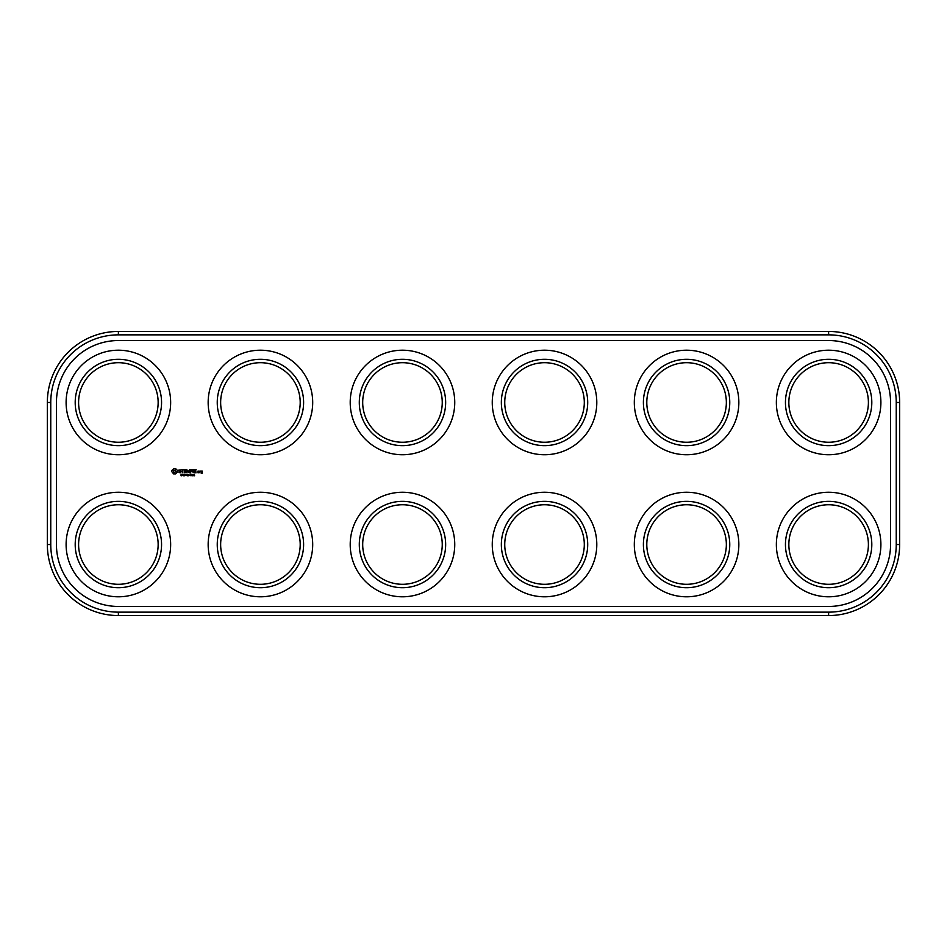 <?xml version="1.0" encoding="UTF-8"?>
<svg xmlns="http://www.w3.org/2000/svg" width="947" height="947" viewBox="0 0 947 947"><rect width="100%" height="100%" fill="white"/><g stroke="black" fill="none" stroke-linecap="round" stroke-linejoin="round"><path stroke-width="1.42" d="M118.375 615.55L828.625 615.55A71.025 71.025 0 0 0 899.65 544.525L899.65 402.475A71.025 71.025 0 0 0 828.625 331.45L118.375 331.45A71.025 71.025 0 0 0 47.35 402.475L47.35 544.525A71.025 71.025 0 0 0 118.375 615.55L118.375 612.141L828.625 612.141A67.616 67.616 0 0 0 896.241 544.525L896.241 402.475A67.616 67.616 0 0 0 828.625 334.859L118.375 334.859A67.616 67.616 0 0 0 50.759 402.475L50.759 544.525A67.616 67.616 0 0 0 118.375 612.141M118.375 340.541A61.934 61.934 0 0 0 56.441 402.475L56.441 544.525A61.934 61.934 0 0 0 118.375 606.459L828.625 606.459A61.934 61.934 0 0 0 890.559 544.525L890.559 402.475A61.934 61.934 0 0 0 828.625 340.541L118.375 340.541M524.638 436.922A39.774 39.774 0 0 1 524.638 368.028A39.774 39.774 0 0 1 584.299 402.475A39.774 39.774 0 0 1 524.638 436.922M666.688 436.922A39.774 39.774 0 0 1 666.688 368.028A39.774 39.774 0 0 1 726.349 402.475A39.774 39.774 0 0 1 666.688 436.922M524.638 578.972A39.774 39.774 0 0 1 524.638 510.078A39.774 39.774 0 0 1 584.299 544.525A39.774 39.774 0 0 1 524.638 578.972M666.688 578.972A39.774 39.774 0 0 1 666.688 510.078A39.774 39.774 0 0 1 726.349 544.525A39.774 39.774 0 0 1 666.688 578.972M240.538 578.972A39.774 39.774 0 0 1 240.538 510.078A39.774 39.774 0 0 1 300.199 544.525A39.774 39.774 0 0 1 240.538 578.972M98.488 578.972A39.774 39.774 0 0 1 98.488 510.078A39.774 39.774 0 0 1 158.149 544.525A39.774 39.774 0 0 1 98.488 578.972M240.538 436.922A39.774 39.774 0 0 1 240.538 368.028A39.774 39.774 0 0 1 300.199 402.475A39.774 39.774 0 0 1 240.538 436.922M382.588 436.922A39.774 39.774 0 0 1 382.588 368.028A39.774 39.774 0 0 1 442.249 402.475A39.774 39.774 0 0 1 382.588 436.922M382.588 578.972A39.774 39.774 0 0 1 382.588 510.078A39.774 39.774 0 0 1 442.249 544.525A39.774 39.774 0 0 1 382.588 578.972M808.738 578.972A39.774 39.774 0 0 1 808.738 510.078A39.774 39.774 0 0 1 868.399 544.525A39.774 39.774 0 0 1 808.738 578.972M98.488 436.922A39.774 39.774 0 0 1 98.488 368.028A39.774 39.774 0 0 1 158.149 402.475A39.774 39.774 0 0 1 98.488 436.922M808.738 436.922A39.774 39.774 0 0 1 808.738 368.028A39.774 39.774 0 0 1 868.399 402.475A39.774 39.774 0 0 1 808.738 436.922M181.788 475.003L181.208 474.707L182.049 474.411L181.019 474.731L181.907 475.394L181.007 475.69L182.073 475.536L181.528 475.796M182.037 474.636L181.303 474.542M183.304 474.565L182.416 474.34L182.795 475.24M184.452 475.773L184.677 474.34L184.499 475.512L183.588 474.34L183.588 475.773L183.765 474.494L184.452 475.773M185.02 475.228L185.612 475.063L185.02 475.228M186.843 474.565L185.955 474.34L186.334 475.24M187.139 475.773L188.039 475.773L187.328 474.34L187.139 475.773M188.571 474.518L187.873 474.34L188.382 475.773L188.571 474.518M189.092 475.228L189.684 475.063L189.092 475.228M190.832 475.619L190.454 474.317L190.087 475.619L190.832 475.619L190.087 475.619L190.454 474.317L190.832 475.619M192.075 475.619L191.708 474.317L191.33 475.619L192.075 475.619L191.33 475.619L191.708 474.317L192.075 475.619M193.401 475.311L193.117 474.352L192.43 474.814L193.247 475.157L192.75 475.796L193.401 474.648M193.839 475.773L194.609 475.773L194.324 474.34L193.839 475.773M173.017 469.653L173.609 468.611L175.609 468.611L177.243 470.245L177.243 472.245L175.609 473.879L173.609 473.879L171.833 471.748L171.975 470.245L173.017 469.653M180.711 471.713L178.758 471.026L178.758 470.114L180.913 470.067L179.101 470.777L181.066 471.476L180.344 472.802L178.912 472.446L180.711 471.713M182.392 472.624L182.392 470.032L181.351 469.866L183.588 469.688L182.735 470.032L182.392 472.624M184.227 472.636L184.227 469.866L186.121 469.688L184.582 470.032L184.582 471.073L185.967 471.251L184.582 471.417L184.582 472.47L186.31 472.636L184.227 472.636M188.335 471.606L186.926 469.866L186.926 472.624L187.281 470.493L188.335 472.115L189.4 470.493L189.566 472.802L189.566 469.688L188.335 471.606M190.454 469.866L192.537 469.866L190.797 470.032L190.797 471.073L192.182 471.251L190.797 471.417L190.631 472.802L190.454 469.866M193.07 472.624L193.247 469.688L193.07 472.624M199.024 471.073L199.19 472.636L198.006 472.802L197.84 471.239L199.024 471.073M201.036 472.103L201.202 471.073L202.22 471.073L202.398 473.109L201.202 473.287L202.054 472.269L201.036 472.103M199.509 472.636L199.509 471.239L200.539 471.073L199.509 472.636M194.171 469.866L196.242 469.866L194.514 470.032L194.514 471.073L195.899 471.251L194.514 471.417L194.514 472.47L196.065 472.802L194.171 472.636L194.171 469.866M522.933 439.87A43.183 43.183 0 0 1 522.933 365.08A43.183 43.183 0 0 1 587.708 402.475A43.183 43.183 0 0 1 522.933 439.87M664.983 439.87A43.183 43.183 0 0 1 664.983 365.08A43.183 43.183 0 0 1 729.758 402.475A43.183 43.183 0 0 1 664.983 439.87M522.933 581.92A43.183 43.183 0 0 1 522.933 507.13A43.183 43.183 0 0 1 587.708 544.525A43.183 43.183 0 0 1 522.933 581.92M664.983 581.92A43.183 43.183 0 0 1 664.983 507.13A43.183 43.183 0 0 1 729.758 544.525A43.183 43.183 0 0 1 664.983 581.92M238.833 581.92A43.183 43.183 0 0 1 238.833 507.13A43.183 43.183 0 0 1 303.608 544.525A43.183 43.183 0 0 1 238.833 581.92M96.783 581.92A43.183 43.183 0 0 1 96.783 507.13A43.183 43.183 0 0 1 161.558 544.525A43.183 43.183 0 0 1 96.783 581.92M238.833 439.87A43.183 43.183 0 0 1 238.833 365.08A43.183 43.183 0 0 1 303.608 402.475A43.183 43.183 0 0 1 238.833 439.87M380.883 439.87A43.183 43.183 0 0 1 380.883 365.08A43.183 43.183 0 0 1 445.658 402.475A43.183 43.183 0 0 1 380.883 439.87M380.883 581.92A43.183 43.183 0 0 1 380.883 507.13A43.183 43.183 0 0 1 445.658 544.525A43.183 43.183 0 0 1 380.883 581.92M807.033 581.92A43.183 43.183 0 0 1 807.033 507.13A43.183 43.183 0 0 1 871.808 544.525A43.183 43.183 0 0 1 807.033 581.92M96.783 439.87A43.183 43.183 0 0 1 96.783 365.08A43.183 43.183 0 0 1 161.558 402.475A43.183 43.183 0 0 1 96.783 439.87M807.033 439.87A43.183 43.183 0 0 1 807.033 365.08A43.183 43.183 0 0 1 871.808 402.475A43.183 43.183 0 0 1 807.033 439.87M92.238 589.792A52.274 52.274 0 0 1 92.238 499.258A52.274 52.274 0 0 1 170.649 544.525A52.274 52.274 0 0 1 92.238 589.792M234.288 589.792A52.274 52.274 0 0 1 234.288 499.258A52.274 52.274 0 0 1 312.699 544.525A52.274 52.274 0 0 1 234.288 589.792M376.338 589.792A52.274 52.274 0 0 1 376.338 499.258A52.274 52.274 0 0 1 454.749 544.525A52.274 52.274 0 0 1 376.338 589.792M181.386 475.122L181.552 474.317M192.774 475.643L193.247 475.157L192.43 474.814L193.271 474.447M193.105 475.512L192.584 474.459M518.388 589.792A52.274 52.274 0 0 1 518.388 499.258A52.274 52.274 0 0 1 596.799 544.525A52.274 52.274 0 0 1 518.388 589.792M660.438 589.792A52.274 52.274 0 0 1 660.438 499.258A52.274 52.274 0 0 1 738.849 544.525A52.274 52.274 0 0 1 660.438 589.792M802.488 589.792A52.274 52.274 0 0 1 802.488 499.258A52.274 52.274 0 0 1 880.899 544.525A52.274 52.274 0 0 1 802.488 589.792M92.238 447.742A52.274 52.274 0 0 1 92.238 357.208A52.274 52.274 0 0 1 170.649 402.475A52.274 52.274 0 0 1 92.238 447.742M234.288 447.742A52.274 52.274 0 0 1 234.288 357.208A52.274 52.274 0 0 1 312.699 402.475A52.274 52.274 0 0 1 234.288 447.742M376.338 447.742A52.274 52.274 0 0 1 376.338 357.208A52.274 52.274 0 0 1 454.749 402.475A52.274 52.274 0 0 1 376.338 447.742M518.388 447.742A52.274 52.274 0 0 1 518.388 357.208A52.274 52.274 0 0 1 596.799 402.475A52.274 52.274 0 0 1 518.388 447.742M660.438 447.742A52.274 52.274 0 0 1 660.438 357.208A52.274 52.274 0 0 1 738.849 402.475A52.274 52.274 0 0 1 660.438 447.742M802.488 447.742A52.274 52.274 0 0 1 802.488 357.208A52.274 52.274 0 0 1 880.899 402.475A52.274 52.274 0 0 1 802.488 447.742M190.311 474.518L190.3 475.607M191.554 474.518L191.554 475.607M175.148 469.961L173.325 470.706L174.07 472.529L175.893 471.784L175.148 469.961M198.846 471.417L198.183 472.47L198.846 471.417M202.054 471.417L201.38 471.926L202.054 471.417M828.625 615.55L828.625 612.141M47.35 544.525L50.759 544.525M899.65 544.525L896.241 544.525M47.35 402.475L50.759 402.475M118.375 331.45L118.375 334.859M828.625 331.45L828.625 334.859M899.65 402.475L896.241 402.475"/></g></svg>
